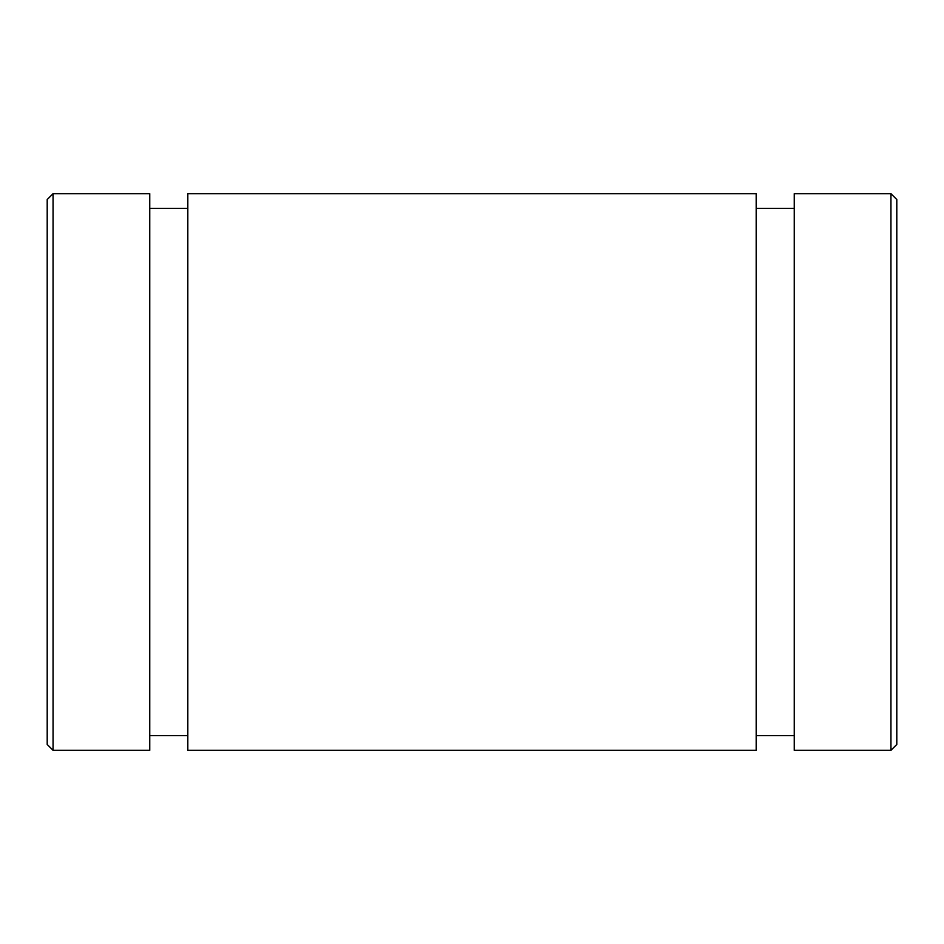 <?xml version="1.0" encoding="UTF-8"?>
<svg xmlns="http://www.w3.org/2000/svg" width="944" height="944" viewBox="0 0 944 944"><rect width="100%" height="100%" fill="white"/><g stroke="black" fill="none" stroke-linecap="round" stroke-linejoin="round"><path stroke-width="1.42" d="M187.821 193.685L187.821 750.315L756.179 750.315L756.179 193.685L187.821 193.685M47.2 199.538L47.2 744.462L53.065 750.315L53.065 193.685L47.2 199.538M53.065 193.685L149.742 193.685L149.742 750.315L53.065 750.315M794.258 193.685L794.258 750.315L890.935 750.315L890.935 193.685L794.258 193.685M890.935 193.685L896.8 199.538L896.8 744.462L890.935 750.315M149.742 735.671L187.821 735.671M149.742 208.329L187.821 208.329M794.258 208.329L756.179 208.329M794.258 735.671L756.179 735.671"/></g></svg>
